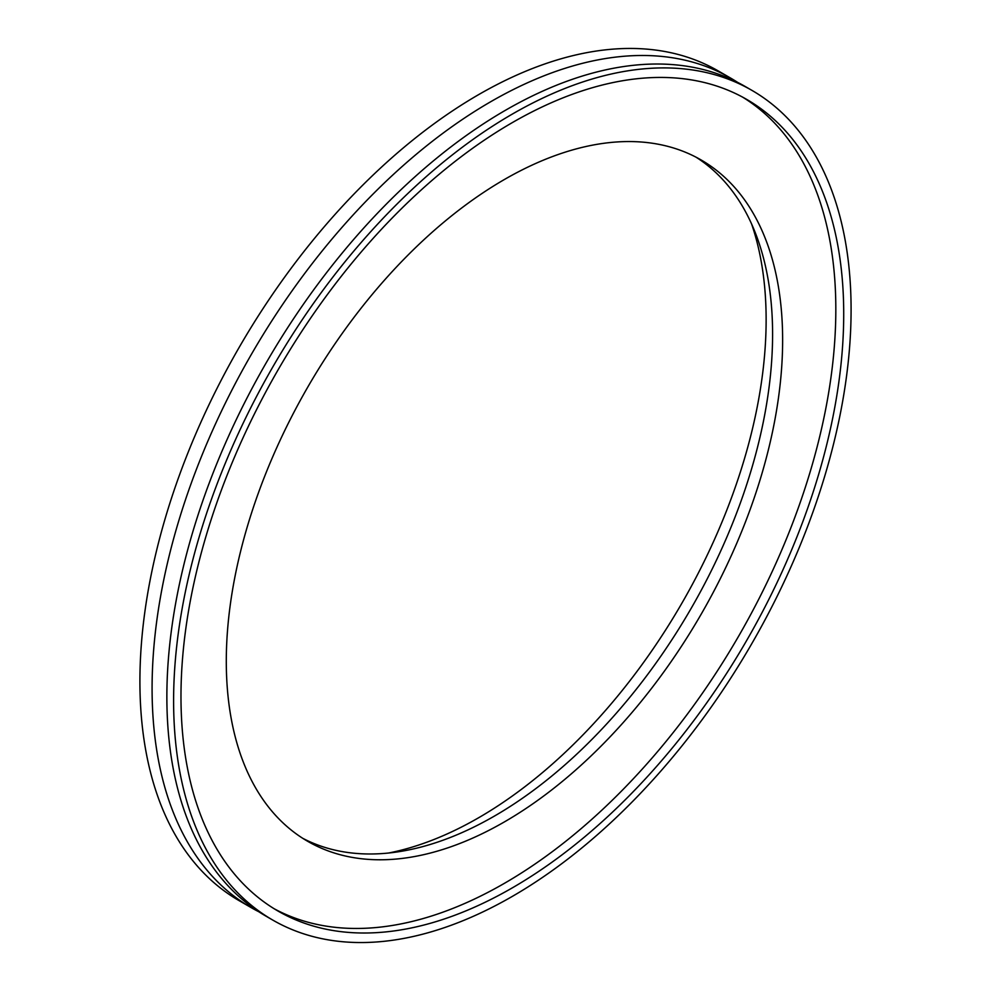 <?xml version="1.0" encoding="UTF-8"?>
<svg xmlns="http://www.w3.org/2000/svg" width="991" height="991" viewBox="0 0 991 991"><rect width="100%" height="100%" fill="white"/><g stroke="black" fill="none" stroke-linecap="round" stroke-linejoin="round"><path stroke-width="1.49" d="M751.872 90.342L745.133 86.452A479.062 276.588 120 0 0 505.608 110.187A479.062 276.588 120 0 0 192.65 532.34A479.062 276.588 120 0 0 266.084 916.217L272.822 920.106A479.062 276.588 120 0 0 512.347 896.384A479.062 276.588 120 0 0 825.305 474.231A479.062 276.588 120 0 0 751.872 90.342A479.062 276.588 120 0 0 512.347 114.076A479.062 276.588 120 0 0 199.389 536.23A479.062 276.588 120 0 0 272.822 920.106M737.638 82.389A479.062 276.588 120 0 0 730.367 77.93A479.062 276.588 120 0 0 490.842 101.652A479.062 276.588 120 0 0 177.872 523.805A479.062 276.588 120 0 0 251.305 907.694A479.062 276.588 120 0 0 258.812 911.757M730.367 77.93L718.178 70.894A479.062 276.588 120 0 0 478.653 94.616A479.062 276.588 120 0 0 165.695 516.769A479.062 276.588 120 0 0 239.128 900.658L251.305 907.694M388.546 853.028A406.57 234.731 120 0 0 478.653 817.736A406.57 234.731 120 0 0 751.649 224.115M504.456 821.873A393.39 227.125 120 0 0 761.46 475.222A393.39 227.125 120 0 0 701.157 159.985A393.39 227.125 120 0 0 504.456 179.47A393.39 227.125 120 0 0 247.465 526.134A393.39 227.125 120 0 0 307.767 841.359A393.39 227.125 120 0 0 504.456 821.873M302.812 838.349A393.39 227.125 120 0 0 494.422 816.076A393.39 227.125 120 0 0 750.038 473.995A393.39 227.125 120 0 0 696.066 157.197M512.347 887.849A468.619 270.555 120 0 0 818.492 474.9A468.619 270.555 120 0 0 746.657 99.385A468.619 270.555 120 0 0 512.347 122.599A468.619 270.555 120 0 0 206.202 535.549A468.619 270.555 120 0 0 278.037 911.063A468.619 270.555 120 0 0 512.347 887.849M274.135 908.735A468.619 270.555 120 0 0 504.456 883.303A468.619 270.555 120 0 0 809.523 473.946A468.619 270.555 120 0 0 742.68 97.168"/></g></svg>
